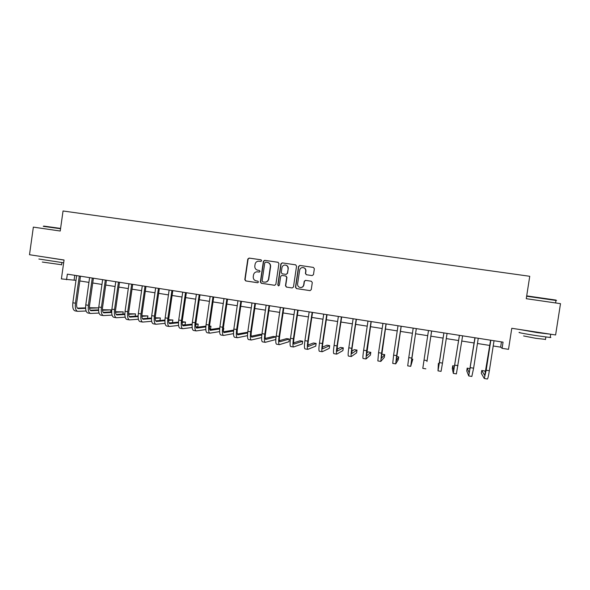 <?xml version="1.0" encoding="UTF-8"?>
<svg xmlns="http://www.w3.org/2000/svg" width="590" height="590" viewBox="0 0 590 590"><rect width="100%" height="100%" fill="white"/><g stroke="black" fill="none" stroke-linecap="round" stroke-linejoin="round"><path stroke-width="0.89" d="M261.621 260.714L260.957 259.792L249.098 258.073L247.815 259.054L244.806 279.638L245.75 280.943L257.587 282.735L258.486 282.05L257.823 281.128L256.289 280.899C254.157 280.346 253.14 278.945 253.25 276.695L253.508 274.977C253.921 273.089 255.064 272.034 256.945 271.806L259.298 272.079L260.057 271.385L259.394 270.463L257.852 270.235C255.721 269.696 254.703 268.295 254.814 266.046L255.072 264.32C255.418 262.609 256.429 261.562 258.103 261.186L260.95 261.399L261.621 260.714M312.154 275.589L313.482 274.601L314.352 268.73L313.371 267.403L299.868 265.441L298.555 266.429L295.472 287.264L296.438 288.591L309.971 290.634L311.247 289.638L312.294 282.558L311.321 281.224L305.406 280.353L304.219 281.356L303.695 284.859C303.275 286.629 302.161 287.522 300.362 287.522C298.437 287.131 297.515 285.936 297.589 283.945L299.624 270.227C299.971 268.649 300.93 267.757 302.508 267.55C304.691 267.713 305.768 268.9 305.738 271.12L305.399 273.413L306.365 274.741L312.154 275.589M66.559 279.719L67.349 274.151L503.064 342.148L502.105 348.329L508.514 349.339L511.781 328.291L555.603 334.973L560.5 303.666L526.265 298.695L529.746 276.29L63.042 210.984L60.232 231.022L33.357 227.12L29.5 254.725L64.059 259.998L61.397 278.9L76.014 280.353M278.923 263.575L277.964 262.262L264.681 260.338L263.391 261.318L260.36 281.976L261.311 283.296L274.63 285.302L275.862 284.314L278.923 263.575M282.197 262.875L295.59 264.822L296.556 266.142L293.481 286.961L292.168 287.95L286.438 287.087L285.471 285.759L286.718 277.337L285.752 276.009L281.791 275.434L280.663 276.437L279.365 285.191L278.502 285.885L277.787 284.955L280.899 263.863L282.197 262.875L295.774 264.866M493.174 345.976L500.645 347.149L502.105 348.329M79.812 280.951L88.965 282.389M92.733 282.986L101.996 284.439M105.743 285.029L115.116 286.504M118.833 287.087L128.318 288.584M132.02 289.166L141.615 290.671M145.288 291.254L155 292.78M158.651 293.355L168.482 294.897M172.103 295.472L182.052 297.036M185.644 297.596L195.71 299.182M199.28 299.742L209.465 301.35M213.005 301.903L223.315 303.526M226.833 304.079L237.261 305.716M240.75 306.269L251.303 307.928M254.762 308.474L265.448 310.156M268.87 310.694L279.69 312.39M283.082 312.929L294.026 314.647M297.389 315.178L308.467 316.919M311.8 317.442L323.01 319.205M326.314 319.728L337.65 321.513M340.924 322.029L352.4 323.829M355.645 324.338L367.253 326.167M370.461 326.676L382.217 328.519M385.388 329.021L397.284 330.894M400.426 331.388L412.462 333.276M415.567 333.77L427.743 335.681M430.818 336.167L443.097 338.1M446.239 338.594L458.548 340.526M461.771 341.035L474.109 342.974M477.413 343.498L489.789 345.445M74.768 275.309L74.097 280.051M501.456 341.898L500.645 347.149M257.727 271.857L259.224 272.079M261.105 259.829L249.371 258.125L248.088 259.106L245.079 279.66L246.023 280.965L257.764 282.735M278.141 262.307L264.932 260.389L263.649 261.37L260.618 281.998L261.562 283.311L274.778 285.302M265.684 262.122L264.777 262.816L262.108 280.951L262.779 281.873L264.696 282.145C266.769 282.101 268.052 281.046 268.538 278.981L270.36 266.562C270.471 264.298 269.453 262.897 267.307 262.358L265.684 262.122M264.77 282.153L264.947 282.168C267.012 282.123 268.295 281.069 268.782 279.004L268.538 278.981M267.617 262.417C269.726 262.978 270.721 264.379 270.604 266.606L268.782 279.004M292.168 287.95L286.438 287.087M281.961 275.449L285.973 276.039L286.939 277.359L285.693 285.774L286.659 287.094M282.426 262.926L281.128 263.914L278.023 284.97L278.642 285.885M288.009 268.59C288.031 266.333 286.932 265.146 284.719 265.035C283.2 265.279 282.278 266.171 281.946 267.698L281.238 272.514L282.197 273.834L286.172 274.409L287.3 273.406L288.23 268.627C288.326 266.761 287.485 265.589 285.715 265.109M285.995 274.394L287.3 273.406M288.23 268.627L287.514 273.443M303.43 267.631C305.2 268.126 306.026 269.298 305.93 271.157L305.591 273.443L306.476 274.756M300.524 287.536L300.568 287.536C302.36 287.529 303.467 286.644 303.894 284.874L303.695 284.859M305.62 280.375L304.411 281.378L303.894 284.874M313.371 267.403L300.067 265.485L298.754 266.474L295.679 287.278L296.645 288.606L310.141 290.641M76.648 275.604L72.85 302.781L75.431 303.201L79.303 276.017M80.483 276.201L76.671 303.179C76.353 306.372 76.862 308.179 78.205 308.607L85.616 308.356M89.525 308.223L98.678 307.906M98.685 307.877L89.474 307.737M77.393 308.135L85.594 307.862M86.096 311.004L77.733 311.343C75.719 310.709 74.952 307.995 75.431 303.201M77.541 311.306L75.181 310.915C73.153 310.281 72.378 307.567 72.85 302.781M80.255 276.164L79.259 276.113M89.599 277.625L85.779 304.89L88.375 305.318L92.276 278.038M93.404 278.215L89.569 305.288C89.245 308.481 89.732 310.296 91.03 310.716L98.611 310.406M102.483 310.244L110.994 309.89L102.446 309.735M90.226 310.229L98.596 309.89M99.032 313.054L90.558 313.46C88.611 312.833 87.888 310.119 88.375 305.318M90.373 313.43L87.984 313.032C86.029 312.405 85.292 309.691 85.779 304.89M110.699 311.97L110.994 309.89M93.183 278.185L92.224 278.133M102.638 279.66L98.788 307.014L101.399 307.442L105.33 280.08M106.421 280.25L102.557 307.405C102.225 310.613 102.69 312.427 103.936 312.84L111.694 312.457M115.537 312.265L123.222 311.881L115.5 311.741M103.147 312.331L111.68 311.926M112.063 315.112L103.464 315.591C101.591 314.979 100.905 312.265 101.399 307.442M103.287 315.562L100.875 315.163C98.987 314.551 98.294 311.83 98.788 307.014M122.904 314.064L123.222 311.881M106.207 280.213L105.278 280.169M115.758 281.703L111.886 309.153L114.519 309.58L118.465 282.131M119.519 282.293L115.633 309.536C115.293 312.759 115.728 314.566 116.931 314.971L124.866 314.522M128.672 314.293L135.516 313.895L128.657 313.74M116.156 314.448L124.859 313.954M125.176 317.169L116.459 317.737C114.652 317.132 114.01 314.418 114.519 309.58M116.289 317.708L113.855 317.309C112.034 316.705 111.377 313.983 111.886 309.153M135.191 316.188L135.516 313.895M119.313 282.263L118.413 282.219M128.967 283.768L125.073 311.306L127.72 311.741L131.695 284.196M132.706 284.351L128.797 311.682C128.45 314.913 128.856 316.727 130.007 317.125L138.126 316.579M141.91 316.329L147.891 315.916L141.895 315.746M129.254 316.579L138.134 315.997M138.385 319.234L129.535 319.898C127.809 319.308 127.204 316.587 127.72 311.741M129.372 319.869L126.916 319.463C125.169 318.873 124.556 316.151 125.073 311.306M147.544 318.334L147.891 315.916M132.507 284.321L131.644 284.284M43.653 226.073L60.593 228.411M60.549 228.736L43.277 226.354M63.661 262.801L38.859 259.01M64.044 260.087L41.035 256.48M61.596 264.74L42.296 262.048M60.055 259.386L45.401 257.151M526.7 295.878L555.514 300.015C556.562 300.214 556.606 300.266 555.64 300.177M555.972 300.598C556.886 300.686 556.894 300.642 555.994 300.465L526.649 296.232M550.249 337.244C551.134 337.465 551.126 337.554 550.212 337.495L536.782 335.703C525.69 334.014 516.206 332.2 519.79 332.472M550.913 334.257L537.261 332.62L519.561 329.478M545.499 339.39L535.808 338.321L523.573 335.931M543.7 333.166L526.789 330.577M142.271 285.84L138.348 313.474L141.017 313.91L145.015 286.275M145.981 286.423L142.05 313.843C141.696 317.088 142.072 318.902 143.178 319.293L151.483 318.652M155.229 318.357L160.347 317.951L155.236 317.745M142.433 318.718L151.497 318.032M151.682 321.299L142.706 322.074C141.047 321.491 140.486 318.77 141.017 313.91M142.544 322.044L140.066 321.639C138.392 321.056 137.824 318.334 138.348 313.474M159.978 320.503L160.347 317.951M145.789 286.393L144.963 286.364M155.657 287.935L151.719 315.657L154.403 316.093L158.422 288.363M159.344 288.51L155.391 316.026C155.03 319.271 155.377 321.085 156.431 321.469L164.927 320.717M168.652 320.385L172.877 320.001L168.674 319.736M155.708 320.872L164.949 320.068M172.877 320.001L172.501 322.627L169.042 322.973M165.075 323.372L155.959 324.264C154.374 323.696 153.857 320.967 154.403 316.093M155.812 324.242L153.304 323.822C151.704 323.254 151.173 320.532 151.719 315.657M159.167 288.481L158.371 288.458M169.138 290.037L165.171 317.848L167.877 318.29L171.926 290.472M172.804 290.612L168.821 318.217C168.452 321.476 168.77 323.291 169.773 323.667L178.468 322.782M182.17 322.406L185.489 322.059L182.199 321.727M169.072 323.04L178.505 322.096M185.489 322.059L185.113 324.699L182.443 325.002M178.564 325.437L169.308 326.469C167.796 325.909 167.317 323.187 167.877 318.29M169.16 326.447L166.631 326.027C165.104 325.466 164.617 322.737 165.171 317.848M172.627 290.582L171.874 290.568M182.716 292.153L178.718 320.06L181.44 320.503L185.518 292.596M186.352 292.721L182.34 320.422C181.963 323.689 182.251 325.51 183.21 325.872L192.111 324.847M195.784 324.419L198.181 324.139L195.828 323.748M182.524 325.215L192.156 324.117M198.181 324.139L197.798 326.779L195.961 327.015M192.156 327.502L182.738 328.689C181.307 328.143 180.872 325.415 181.44 320.503M182.605 328.667L180.046 328.239C178.6 327.693 178.158 324.965 178.718 320.06M186.182 292.699L185.466 292.684M196.381 294.285L192.362 322.288L195.098 322.737L199.206 294.727M199.988 294.853L195.954 322.642C195.57 325.923 195.828 327.738 196.736 328.099L205.844 326.904M209.502 326.418L210.955 326.226L209.531 325.99M196.072 327.398L205.903 326.13M210.955 326.226L210.571 328.881L209.575 329.021M205.836 329.559L196.264 330.924C194.914 330.385 194.523 327.656 195.098 322.737M196.131 330.901L193.55 330.474C192.185 329.935 191.787 327.207 192.362 322.288M199.833 294.83L199.147 294.823M210.143 296.438L206.094 324.53L208.853 324.979L212.983 296.881M213.72 296.991L209.664 324.876C209.273 328.165 209.502 329.987 210.35 330.341L219.679 328.947M223.315 328.401L223.809 328.328L223.33 328.247M209.716 329.589L219.76 328.121M223.809 328.328L223.308 331.005M219.62 331.602L209.885 333.173C208.609 332.649 208.263 329.921 208.853 324.979M209.76 333.151L207.149 332.723C205.858 332.192 205.504 329.463 206.094 324.53M213.573 296.969L212.931 296.977M223.994 298.599L219.923 326.786L222.703 327.236L226.855 299.042M227.548 299.152L223.463 327.133C223.064 330.43 223.263 332.251 224.06 332.598L233.625 330.975M223.455 331.794L233.714 330.09M233.515 333.63L223.595 335.437C222.393 334.928 222.098 332.192 222.703 327.236M223.477 335.415L220.844 334.98C219.628 334.471 219.325 331.735 219.923 326.786M227.408 299.13L226.803 299.137M237.947 300.775L233.846 329.058L236.642 329.515L240.831 301.225M241.472 301.328L237.364 329.397C236.951 332.708 237.121 334.53 237.858 334.862L247.667 332.974M247.748 332.236L237.291 334.006M247.505 335.636L237.394 337.716C236.28 337.222 236.03 334.486 236.642 329.515M237.291 337.701L234.628 337.259C233.5 336.757 233.234 334.029 233.846 329.058M241.34 301.306L240.772 301.32M251.996 302.965L247.866 331.344L250.684 331.809L254.895 303.422M255.492 303.511L251.355 331.676C250.934 335.002 251.075 336.824 251.76 337.148L261.82 334.943M261.864 334.545L260.242 334.279L251.222 336.219M261.613 337.598L251.296 340.01C250.263 339.53 250.057 336.794 250.684 331.809M251.193 339.995L248.508 339.552C247.461 339.066 247.247 336.33 247.866 331.344M255.374 303.496L254.843 303.518M266.142 305.178L261.99 333.652L264.822 334.117L269.062 305.627M269.608 305.716L265.441 333.977C265.013 337.31 265.117 339.132 265.751 339.449L276.061 336.861L273.413 336.433L265.249 338.431M276.061 336.861L275.663 339.56L265.286 342.325C264.342 341.853 264.187 339.117 264.822 334.117M265.198 342.311L262.484 341.861C261.518 341.389 261.348 338.645 261.99 333.652M269.497 305.701L269.003 305.723M280.383 307.397L276.201 335.968L279.063 336.44L283.325 307.855M283.82 307.936L279.631 336.293C279.195 339.634 279.269 341.463 279.844 341.772L289.336 339.036L286.674 338.601L279.387 340.651M289.336 339.036L288.93 341.735L279.38 344.656C278.517 344.191 278.406 341.455 279.063 336.44M279.291 344.641L276.555 344.184C275.67 343.719 275.552 340.983 276.201 335.968M283.716 307.921L283.266 307.951M294.727 309.639L290.523 338.306L293.392 338.778L297.692 310.097M298.134 310.17L293.916 338.623C293.473 341.971 293.51 343.8 294.034 344.103L302.692 341.219L300.015 340.777L293.621 342.856M302.692 341.219L302.294 343.933L293.569 346.994C292.788 346.551 292.729 343.808 293.392 338.778M293.488 346.986L290.723 346.529C289.926 346.079 289.86 343.336 290.523 338.306M298.046 310.156L297.633 310.193M309.167 311.889L304.934 340.659L307.832 341.131L312.154 312.353M312.553 312.42L308.305 340.968C307.855 344.331 307.855 346.16 308.319 346.455L316.144 343.417L313.445 342.974L307.965 345.039M316.144 343.417L315.739 346.138L307.855 349.354C307.161 348.926 307.154 346.183 307.832 341.131M307.788 349.346L304.993 348.882C304.278 348.447 304.263 345.703 304.934 340.659M312.464 312.405L312.095 312.449M323.718 314.16L319.456 343.033L322.369 343.505L326.72 314.632M327.067 314.684L322.789 343.336C322.332 346.706 322.302 348.535 322.708 348.823L329.677 345.629L326.963 345.18L322.42 347.2M329.677 345.629L329.272 348.358L322.243 351.736C321.639 351.316 321.683 348.572 322.369 343.505M322.184 351.721L319.36 351.257C318.733 350.836 318.77 348.093 319.456 343.033M338.365 316.447L334.08 345.416L337.015 345.895L341.396 316.919M341.684 316.963L337.384 345.718L337.192 351.205L343.306 347.857L340.57 347.407L336.993 349.302M343.306 347.857L342.893 350.593L336.728 354.125C336.212 353.72 336.307 350.976 337.015 345.895M336.676 354.118L333.822 353.646C333.291 353.24 333.372 350.497 334.08 345.416M353.122 318.748L348.801 347.82L351.758 348.307L356.168 319.227M356.404 319.264L352.075 348.115L351.78 353.602L357.016 350.091L354.273 349.649L351.692 351.308M357.016 350.091L356.603 352.842L351.323 356.537C350.895 356.146 351.043 353.403 351.758 348.307M351.279 356.53L348.395 356.058C347.953 355.659 348.085 352.916 348.801 347.82M367.976 321.071L363.632 350.239L366.611 350.726L371.051 321.55M371.228 321.572L366.471 356.021L370.822 352.348L368.057 351.898L366.53 353.13M370.822 352.348L370.409 355.106L366.014 358.963L366.611 350.726M365.977 358.956L363.064 358.477C362.717 358.093 362.902 355.35 363.632 350.239M382.947 323.401L378.566 352.68L381.568 353.167L386.037 323.888M386.162 323.903L381.273 358.455L384.724 354.62L381.937 354.17L381.546 354.575M384.724 354.62L384.304 357.385L380.808 361.412L381.568 353.167M380.786 361.405L377.843 360.918L378.566 352.68M398.014 325.754L393.611 355.136L396.635 355.63L401.134 326.241M401.2 326.255L396.17 360.903L398.715 356.906L396.613 356.567M398.715 356.906L398.294 359.686L395.713 363.868L396.635 355.63M395.691 363.868L392.726 363.381L393.611 355.136M413.199 328.121L408.767 357.606L411.805 358.101L416.334 328.615M416.275 328.711L411.178 363.374L412.801 359.214L411.731 359.037M412.801 359.214L410.721 366.353L411.805 358.101M410.714 366.346L407.712 365.852L408.767 357.606M428.488 330.511L424.026 360.099L427.094 360.601L431.651 331.005M431.592 331.101L426.954 361.523M426.976 361.53L427.094 360.601M425.84 368.846L422.801 368.344L424.026 360.099M439.211 363.529L438.385 363.396L438.466 367.858L443.894 332.915L439.395 362.607L442.485 363.108L447.073 333.409M438.385 363.396L438.009 370.859L439.395 362.607M438.016 370.859L441.062 371.361L442.485 363.108M459.404 335.334L453.776 370.38L452.737 365.741L452.309 368.551L453.304 373.352L459.433 335.452M453.334 373.389L456.395 373.898L462.612 335.835M454.632 366.051L452.737 365.741M470.149 368.698L467.184 368.101L466.756 370.918L468.74 375.933L475.061 337.886M468.77 375.941L471.838 376.45L473.615 368.19L478.261 338.276M474.913 337.753L469.198 372.917L467.184 368.101M485.585 372.423L484.656 370.955L481.735 370.476L481.3 373.308L484.279 378.5L486.19 370.24L490.806 340.349M484.309 378.507L487.399 379.016C487.849 378.758 488.498 376.007 489.346 370.756L494.029 340.74M490.6 340.201L484.729 375.469L481.735 370.476M77.939 308.541L78.352 308.607M90.772 310.65L91.17 310.716M103.692 312.774L104.069 312.84M116.695 314.913L117.063 314.979M454.883 365.136L457.995 365.638M470.481 367.681L473.615 368.19M486.19 370.24L489.346 370.756M61.898 262.602L61.574 264.91M555.61 302.958L555.994 300.465M545.868 337.008L545.47 339.589M550.212 337.495L550.691 334.434M555.514 300.015L555.824 300.428"/></g></svg>
